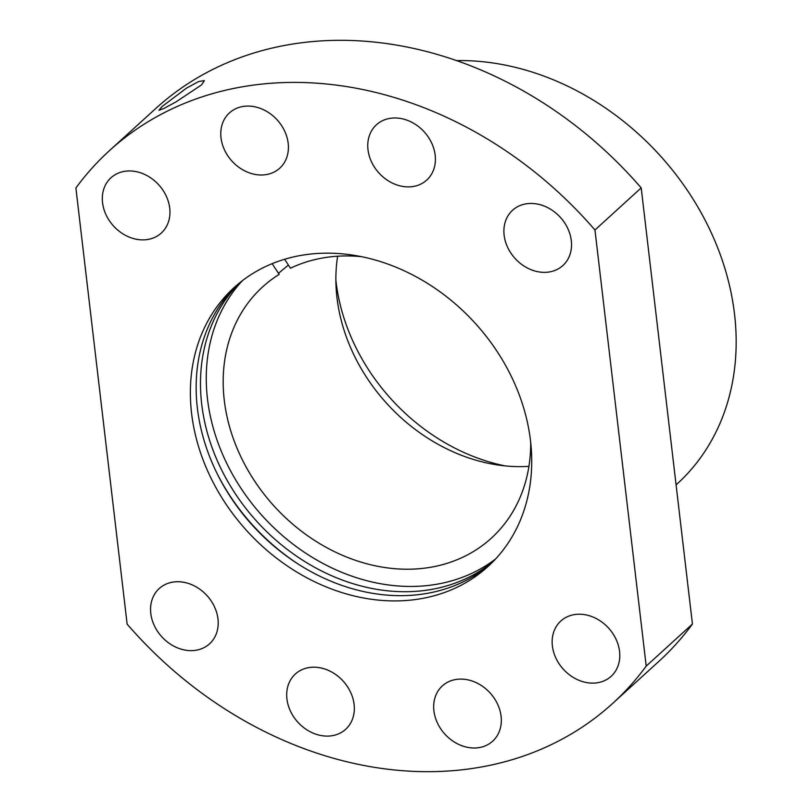 <?xml version="1.0" encoding="UTF-8"?>
<svg xmlns="http://www.w3.org/2000/svg" width="812" height="812" viewBox="0 0 812 812"><rect width="100%" height="100%" fill="white"/><g stroke="black" fill="none" stroke-linecap="round" stroke-linejoin="round"><path stroke-width="1.22" d="M456.486 60.585A254.836 208.491 47.7 0 1 478.014 61.286A254.836 208.491 47.7 0 1 710.206 230.456A254.836 208.491 47.7 0 1 677.076 483.972L676.091 484.865M335.874 280.089A188.577 154.28 -132.3 0 0 336.067 281.815A188.577 154.28 -132.3 0 0 504.993 465.875M641.196 187.887L594.963 229.979A373.753 305.789 -132.3 0 0 109.447 150.646L155.681 108.564A373.753 305.789 47.7 0 1 641.196 187.887L692.433 624.022A373.753 305.789 47.7 0 1 658.877 661.354L612.644 703.436A373.753 305.789 -132.3 0 0 646.2 666.104L692.433 624.022M594.963 229.979L646.2 666.104M109.447 150.646A373.753 305.789 -132.3 0 0 75.892 187.978L127.129 624.113A373.753 305.789 -132.3 0 0 612.644 703.436M201.498 84.935L204.411 80.601L198.686 81.515L186.516 88.122L162.126 106.494L158.878 110.3L163.983 108.443L176.133 101.804L201.498 84.935M571.303 240.626A37.372 30.582 -132.3 0 0 547.907 207.74A37.372 30.582 -132.3 0 0 512.555 210.267A37.372 30.582 -132.3 0 0 504.13 235.186A37.372 30.582 -132.3 0 0 527.516 268.072A37.372 30.582 -132.3 0 0 562.868 265.544A37.372 30.582 -132.3 0 0 571.303 240.626M169.718 208.136A37.372 30.582 -132.3 0 0 146.333 175.25A37.372 30.582 -132.3 0 0 110.97 177.777A37.372 30.582 -132.3 0 0 102.545 202.695A37.372 30.582 -132.3 0 0 125.931 235.581A37.372 30.582 -132.3 0 0 161.294 233.054A37.372 30.582 -132.3 0 0 169.718 208.136M217.971 618.896A37.372 30.582 -132.3 0 0 194.586 586.02A37.372 30.582 -132.3 0 0 159.223 588.538A37.372 30.582 -132.3 0 0 150.799 613.466A37.372 30.582 -132.3 0 0 174.184 646.342A37.372 30.582 -132.3 0 0 209.547 643.825A37.372 30.582 -132.3 0 0 217.971 618.896M619.556 651.386A37.372 30.582 -132.3 0 0 596.17 618.511A37.372 30.582 -132.3 0 0 560.808 621.038A37.372 30.582 -132.3 0 0 552.383 645.956A37.372 30.582 -132.3 0 0 575.769 678.832A37.372 30.582 -132.3 0 0 611.131 676.315A37.372 30.582 -132.3 0 0 619.556 651.386M435.171 155.153A37.372 30.582 -132.3 0 0 411.785 122.267A37.372 30.582 -132.3 0 0 376.423 124.794A37.372 30.582 -132.3 0 0 367.998 149.712A37.372 30.582 -132.3 0 0 391.384 182.599A37.372 30.582 -132.3 0 0 426.747 180.071A37.372 30.582 -132.3 0 0 435.171 155.153M288.179 143.257A37.372 30.582 -132.3 0 0 264.793 110.371A37.372 30.582 -132.3 0 0 229.431 112.898A37.372 30.582 -132.3 0 0 221.006 137.817A37.372 30.582 -132.3 0 0 244.392 170.703A37.372 30.582 -132.3 0 0 279.754 168.175A37.372 30.582 -132.3 0 0 288.179 143.257M354.093 704.369A37.372 30.582 -132.3 0 0 330.707 671.494A37.372 30.582 -132.3 0 0 295.355 674.021A37.372 30.582 -132.3 0 0 286.92 698.939A37.372 30.582 -132.3 0 0 310.316 731.815A37.372 30.582 -132.3 0 0 345.668 729.298A37.372 30.582 -132.3 0 0 354.093 704.369M501.085 716.265A37.372 30.582 -132.3 0 0 477.7 683.389A37.372 30.582 -132.3 0 0 442.337 685.907A37.372 30.582 -132.3 0 0 433.912 710.835A37.372 30.582 -132.3 0 0 457.298 743.711A37.372 30.582 -132.3 0 0 492.661 741.183A37.372 30.582 -132.3 0 0 501.085 716.265M530.51 440.754A188.577 154.28 -132.3 0 0 412.506 274.852A188.577 154.28 -132.3 0 0 234.1 287.59A188.577 154.28 -132.3 0 0 191.581 413.328A188.577 154.28 -132.3 0 0 309.585 579.23A188.577 154.28 -132.3 0 0 487.992 566.492A188.577 154.28 -132.3 0 0 530.51 440.754M237.033 285.002A188.577 154.28 -132.3 0 0 197.367 408.071A188.577 154.28 -132.3 0 0 313.31 572.896A188.577 154.28 -132.3 0 0 490.844 563.822M239.286 283.124A188.577 154.28 -132.3 0 0 201.701 404.122A188.577 154.28 -132.3 0 0 316.101 568.126A188.577 154.28 -132.3 0 0 492.925 561.752M242.362 280.698A188.577 154.28 -132.3 0 0 207.476 398.865A188.577 154.28 -132.3 0 0 319.837 561.742A188.577 154.28 -132.3 0 0 495.624 558.92M299.719 565.04A195.377 159.842 47.7 0 1 217.92 475.172M284.616 259.272L290.452 268.224A169.891 138.994 47.7 0 1 358.599 256.419A169.891 138.994 47.7 0 1 361.584 256.683M530.703 442.479A169.891 138.994 47.7 0 1 491.301 538.204A169.891 138.994 47.7 0 1 395.282 568.735A169.891 138.994 47.7 0 1 240.484 455.958A169.891 138.994 47.7 0 1 262.58 286.94A169.891 138.994 47.7 0 1 279.176 274.395L272.172 263.656M528.937 466.352A169.891 138.994 47.7 0 1 507.977 466.149A169.891 138.994 47.7 0 1 337.64 256.206M288.392 265.057L278.475 273.309"/></g></svg>
